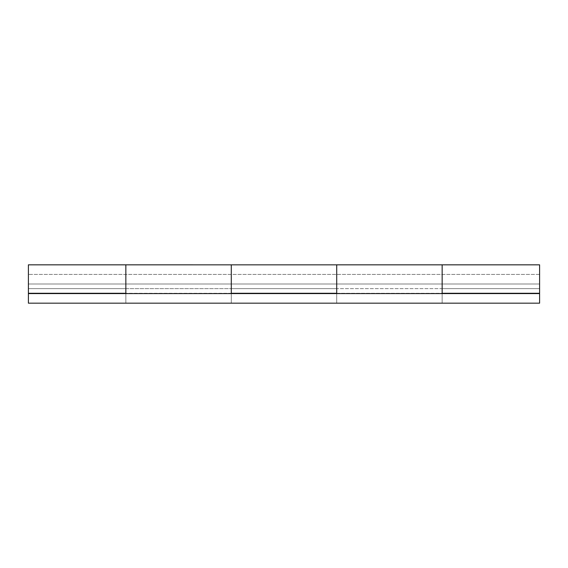 <?xml version="1.0" encoding="UTF-8"?>
<svg xmlns="http://www.w3.org/2000/svg" width="568" height="568" viewBox="0 0 568 568"><rect width="100%" height="100%" fill="white"/><g stroke="black" fill="none" stroke-linecap="round" stroke-linejoin="round"><path stroke-width="0.43" stroke-dasharray="2.84 2.13" d="M442.152 288.636L442.152 303.17L539.6 303.17L442.152 303.17L442.152 284L539.6 284C539.6 270.908 539.6 272.228 539.6 284C539.6 270.908 539.6 272.228 539.6 284L539.6 293.585L28.4 293.585L28.4 284L125.847 284L125.847 274.415L125.847 284L28.4 284L28.4 288.636L125.847 288.636L125.847 274.72L125.847 293.585L28.4 293.585L28.4 274.415L28.4 284L125.847 284L125.847 264.844L125.847 303.17L336.717 303.17L231.282 303.17L231.282 284L231.282 288.636L336.717 288.636L336.717 274.72L336.717 284L231.282 284L336.717 284L336.717 264.844L336.717 293.585L231.282 293.585L231.282 284L336.717 284L336.717 303.17L442.152 303.17L442.152 284L442.152 293.265L442.152 288.636L539.6 288.636L539.6 284L442.152 284C442.152 272.228 442.152 270.908 442.152 284C442.152 272.228 442.152 270.908 442.152 284L539.6 284L539.6 264.83L539.6 290.781L539.6 274.415L539.6 284L28.4 284L28.4 293.585L28.4 284L539.6 284L28.4 284L539.6 284L442.152 284L442.152 288.636L539.6 288.636L539.6 293.265L539.6 284L539.6 293.585L539.6 290.781L539.6 293.585L442.152 293.585L442.152 264.83M28.4 284L28.4 264.83L28.4 284C28.4 272.228 28.4 270.908 28.4 284C28.4 272.228 28.4 270.908 28.4 284L28.4 274.415L28.4 293.585L125.847 293.585L125.847 284L28.4 284L28.4 303.17L125.847 303.17L28.4 303.17L28.4 284M539.6 277.219L539.6 303.17L539.6 277.219M336.717 265.228L336.717 303.17L336.717 293.585L336.717 303.17L442.152 303.17L442.152 293.585L336.717 293.585L336.717 274.415L336.717 284L231.282 284C231.282 272.228 231.282 270.908 231.282 284C231.282 272.228 231.282 270.908 231.282 284L231.282 264.83M125.847 265.228L125.847 288.636L28.4 288.636M231.282 264.865L231.282 284L125.847 284L125.847 303.17L125.847 293.585L125.847 303.17L231.282 303.17L231.282 293.585L125.847 293.585L125.847 303.17L231.282 303.17L231.282 266.293L231.282 288.629L125.847 288.629L125.847 284L231.282 284L125.847 284L231.282 284L231.282 293.585L336.717 293.585L336.717 303.17L442.152 303.17L442.152 266.293L442.152 288.629L336.717 288.629L336.717 293.265L336.717 274.614L336.717 288.636L231.282 288.636L231.282 293.265L125.847 293.265L231.282 293.265L231.282 288.629L125.847 288.629L125.847 293.265L125.847 277.219L125.847 293.585L231.282 293.585L231.282 303.17L28.4 303.17L539.6 303.17L231.282 303.17L336.717 303.17L336.717 291.334M336.717 288.636L336.717 293.265L442.152 293.265L442.152 288.629L336.717 288.629L336.717 284L442.152 284L336.717 284L442.152 284L442.152 293.585L539.6 293.585L28.4 293.585L28.4 303.17L28.4 293.585L539.6 293.585L539.6 303.17L539.6 293.585L539.6 303.17L28.4 303.17L28.4 293.585L28.4 303.17L125.847 303.17L125.847 293.585L231.282 293.585L231.282 284M539.6 293.265L539.6 284L539.6 293.585L442.152 293.585L442.152 303.17L539.6 303.17L539.6 293.585L28.4 293.585L125.847 293.585L125.847 303.17L125.847 291.334M28.4 293.265L28.4 288.629M442.152 264.865L442.152 284L442.152 277.219L442.152 284L442.152 277.219L442.152 284L336.717 284L336.717 293.585L442.152 293.585L442.152 274.415L442.152 293.265L336.717 293.265L336.717 274.6L336.717 293.585L442.152 293.585L442.152 303.17L442.152 291.334M442.152 284L442.152 288.629M125.847 265.199L125.847 293.585M336.717 288.629L336.717 265.199M336.717 293.585L336.717 303.17L336.717 293.585L231.282 293.585L231.282 303.17L231.282 291.334M539.6 274.415L28.4 274.415L539.6 274.415"/><path stroke-width="0.85" d="M539.6 293.585L28.4 293.585L28.4 303.17L539.6 303.17L28.4 303.17L28.4 293.585L539.6 293.585L539.6 303.17L539.6 293.585M231.282 264.83L231.282 293.265L336.717 293.265L336.717 264.837L28.4 264.83L28.4 293.585L125.847 293.265L125.847 264.837L125.847 293.585M539.6 293.265L539.6 264.83L539.6 293.265L442.152 293.265L539.6 293.265M539.6 264.83L442.152 264.83L442.152 293.265L442.152 264.865M125.847 265.228L125.847 293.265L28.4 293.265L28.4 264.83M336.717 265.228L336.717 293.265L231.282 293.265L231.282 264.865M442.152 284L442.152 291.334M231.282 284L231.282 291.334M442.152 264.83L336.717 264.83L336.717 293.585M125.847 291.334L125.847 265.199M336.717 291.334L336.717 265.199"/></g></svg>

